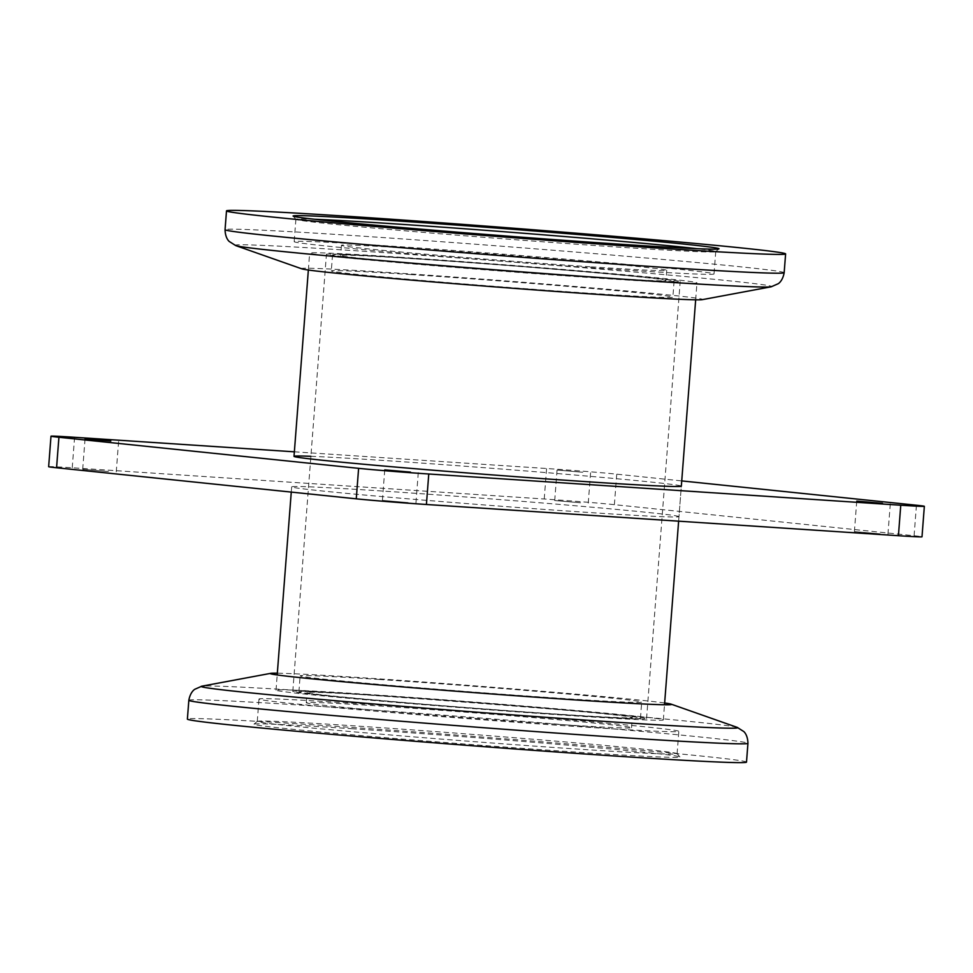 <?xml version="1.0" encoding="UTF-8"?>
<svg xmlns="http://www.w3.org/2000/svg" width="973" height="973" viewBox="0 0 973 973"><rect width="100%" height="100%" fill="white"/><g stroke="black" fill="none" stroke-linecap="round" stroke-linejoin="round"><path stroke-width="0.73" stroke-dasharray="4.87 3.65" d="M310.898 456.313A194.223 3.284 -175.6 0 1 383.873 460.497A194.223 3.284 -175.6 0 1 581.063 475.554A194.223 3.284 -175.6 0 1 681.331 486.159L678.984 516.651A194.223 3.284 -175.6 0 1 589.127 512.503A194.223 3.284 -175.6 0 1 391.937 497.446A194.223 3.284 -175.6 0 1 291.669 486.841A194.223 3.284 -175.6 0 1 381.525 490.988A194.223 3.284 -175.6 0 1 578.716 506.045A194.223 3.284 -175.6 0 1 678.984 516.651M408.161 502.603L382.401 500.377L408.161 502.603M108.465 471.54L82.705 469.314L108.465 471.54M582.815 472.258L557.055 470.044L582.815 472.258M580.48 502.761L554.707 500.536L580.48 502.761M880.164 533.824L854.403 531.599L880.164 533.824M48.65 466.687A50.973 0.864 -175.6 0 1 72.233 467.782L544.235 499.003A50.973 0.864 -175.6 0 1 614.389 504.659L914.085 535.734A50.973 0.864 -175.6 0 1 922.003 536.804M294.369 451.825L546.583 468.512A50.973 0.864 -175.6 0 1 616.736 474.167L681.732 480.905M598.127 277.804A177.402 2.992 -175.6 0 1 418.013 264.036A177.402 2.992 -175.6 0 1 326.429 254.354A177.402 2.992 -175.6 0 1 408.502 258.137A177.402 2.992 -175.6 0 1 588.616 271.905A177.402 2.992 -175.6 0 1 680.2 281.586A177.402 2.992 -175.6 0 1 598.127 277.804M564.498 714.863A177.402 2.992 -175.6 0 1 384.384 701.095A177.402 2.992 -175.6 0 1 292.8 691.414A177.402 2.992 -175.6 0 1 374.873 695.196A177.402 2.992 -175.6 0 1 554.987 708.964A177.402 2.992 -175.6 0 1 646.571 718.646A177.402 2.992 -175.6 0 1 564.498 714.863M365.884 694.272A194.223 3.284 -175.6 0 1 563.075 709.329A194.223 3.284 -175.6 0 1 663.343 719.935A194.223 3.284 -175.6 0 1 573.486 715.787A194.223 3.284 -175.6 0 1 376.296 700.73A194.223 3.284 -175.6 0 1 276.028 690.125A194.223 3.284 -175.6 0 1 365.884 694.272M399.514 257.213A194.223 3.284 -175.6 0 1 596.704 272.27A194.223 3.284 -175.6 0 1 696.972 282.875A194.223 3.284 -175.6 0 1 607.116 278.728A194.223 3.284 -175.6 0 1 409.925 263.671A194.223 3.284 -175.6 0 1 309.657 253.065A194.223 3.284 -175.6 0 1 399.514 257.213M314.778 219.278A210.545 3.551 4.4 0 0 295.901 219.29A210.545 3.551 4.4 0 0 295.926 219.351A210.545 3.551 4.4 0 0 406.142 230.917A210.545 3.551 4.4 0 0 618.341 247.106A210.545 3.551 4.4 0 0 715.702 251.654A210.545 3.551 4.4 0 0 715.739 251.593A210.545 3.551 4.4 0 0 697.082 248.687M416.128 258.927A163.136 2.749 -175.6 0 1 581.745 271.589A163.136 2.749 -175.6 0 1 665.97 280.479A163.136 2.749 -175.6 0 1 590.502 277.013A163.136 2.749 -175.6 0 1 424.885 264.352A163.136 2.749 -175.6 0 1 340.659 255.449A163.136 2.749 -175.6 0 1 416.128 258.927M591.28 266.845A163.136 2.749 4.4 0 0 666.748 270.324A163.136 2.749 4.4 0 0 582.535 261.421A163.136 2.749 4.4 0 0 416.918 248.772A163.136 2.749 4.4 0 0 341.45 245.293A163.136 2.749 4.4 0 0 425.663 254.196A163.136 2.749 4.4 0 0 591.28 266.845M410.533 274.544A171.284 2.895 -175.6 0 1 584.432 287.826A171.284 2.895 -175.6 0 1 672.866 297.166A171.284 2.895 -175.6 0 1 593.627 293.518A171.284 2.895 -175.6 0 1 419.728 280.236A171.284 2.895 -175.6 0 1 331.294 270.883A171.284 2.895 -175.6 0 1 410.533 274.544M411.774 258.477A171.284 2.895 -175.6 0 1 585.673 271.771A171.284 2.895 -175.6 0 1 674.094 281.112A171.284 2.895 -175.6 0 1 594.856 277.463A171.284 2.895 -175.6 0 1 420.956 264.169A171.284 2.895 -175.6 0 1 332.535 254.829A171.284 2.895 -175.6 0 1 411.774 258.477M301.825 268.84A201.241 3.393 -175.6 0 1 394.527 272.878A201.241 3.393 -175.6 0 1 604.33 288.969A201.241 3.393 -175.6 0 1 702.311 299.648M391.572 246.145A210.545 3.551 -175.6 0 1 605.328 262.467A210.545 3.551 -175.6 0 1 714.012 273.96A210.545 3.551 -175.6 0 1 616.614 269.472A210.545 3.551 -175.6 0 1 402.871 253.138A210.545 3.551 -175.6 0 1 294.174 241.657A210.545 3.551 -175.6 0 1 391.572 246.145M352.798 728.777A213.598 3.6 4.4 0 0 254.014 724.155A213.598 3.6 4.4 0 0 362.674 735.734A213.598 3.6 4.4 0 0 581.1 752.433A213.598 3.6 4.4 0 0 679.896 756.933A213.598 3.6 4.4 0 0 568.074 745.196A213.598 3.6 4.4 0 0 352.798 728.777M579.701 749.222A210.545 3.551 -175.6 0 1 365.957 732.888A210.545 3.551 -175.6 0 1 257.261 721.407A210.545 3.551 -175.6 0 1 257.298 721.346A210.545 3.551 -175.6 0 1 354.659 725.894A210.545 3.551 -175.6 0 1 566.858 742.083A210.545 3.551 -175.6 0 1 677.074 753.649A210.545 3.551 -175.6 0 1 677.099 753.71A210.545 3.551 -175.6 0 1 579.701 749.222M382.498 695.987A163.136 2.749 4.4 0 0 307.03 692.521A163.136 2.749 4.4 0 0 391.255 701.411A163.136 2.749 4.4 0 0 556.872 714.073A163.136 2.749 4.4 0 0 632.341 717.551A163.136 2.749 4.4 0 0 548.115 708.648A163.136 2.749 4.4 0 0 382.498 695.987M556.082 724.228A163.136 2.749 -175.6 0 1 390.465 711.579A163.136 2.749 -175.6 0 1 306.252 702.676A163.136 2.749 -175.6 0 1 381.72 706.155A163.136 2.749 -175.6 0 1 547.337 718.804A163.136 2.749 -175.6 0 1 631.55 727.707A163.136 2.749 -175.6 0 1 556.082 724.228M379.373 679.482A171.284 2.895 4.4 0 0 300.134 675.834A171.284 2.895 4.4 0 0 388.568 685.174A171.284 2.895 4.4 0 0 562.467 698.456A171.284 2.895 4.4 0 0 641.706 702.117A171.284 2.895 4.4 0 0 553.272 692.764A171.284 2.895 4.4 0 0 379.373 679.482M378.144 695.537A171.284 2.895 4.4 0 0 298.906 691.888A171.284 2.895 4.4 0 0 387.327 701.229A171.284 2.895 4.4 0 0 561.226 714.523A171.284 2.895 4.4 0 0 640.465 718.171A171.284 2.895 4.4 0 0 552.044 708.831A171.284 2.895 4.4 0 0 378.144 695.537M664.644 702.98A201.241 3.393 4.4 0 0 363.379 677.816A201.241 3.393 4.4 0 0 277.329 673.182M746.498 762.114A280.382 4.731 4.4 0 0 601.752 746.814A280.382 4.731 4.4 0 0 317.101 725.067A280.382 4.731 4.4 0 0 187.388 719.096M356.386 703.528A210.545 3.551 4.4 0 0 258.988 699.04A210.545 3.551 4.4 0 0 367.672 710.533A210.545 3.551 4.4 0 0 581.428 726.855A210.545 3.551 4.4 0 0 678.826 731.343A210.545 3.551 4.4 0 0 570.129 719.862A210.545 3.551 4.4 0 0 356.386 703.528M72.233 467.782L74.58 437.291M544.235 499.003L546.583 468.512M614.389 504.659L616.736 474.167M914.085 535.734L916.432 505.23M235.734 245.597A269.047 4.537 -175.6 0 1 359.682 251.01A269.047 4.537 -175.6 0 1 640.173 272.513A269.047 4.537 -175.6 0 1 771.175 286.804M784.165 272.695A280.382 4.731 4.4 0 0 639.419 257.407A280.382 4.731 4.4 0 0 354.756 235.661A280.382 4.731 4.4 0 0 225.055 229.677M737.266 727.403A269.047 4.537 4.4 0 0 325.736 692.18A269.047 4.537 4.4 0 0 201.825 686.196M188.835 700.305A280.382 4.731 -175.6 0 1 318.548 706.276A280.382 4.731 -175.6 0 1 603.199 728.023A280.382 4.731 -175.6 0 1 747.945 743.323M291.669 486.841L291.268 492.095M382.401 500.377L384.749 469.886M82.705 469.314L85.052 438.823M554.707 500.536L557.055 470.044M854.403 531.599L856.751 501.107M887.948 534.177L890.295 503.686M588.251 503.114L590.599 472.623M116.249 471.893L118.597 441.401M415.945 502.956L418.293 472.464M292.8 691.414L326.429 254.354M663.343 719.935L664.51 704.756M678.631 521.175L681.331 486.159M695.671 299.818L696.972 282.875M276.028 690.125L277.196 674.958M308.356 270.02L309.657 253.065M646.571 718.646L680.2 281.586M715.702 251.654L718.986 248.845M666.748 270.324L665.97 280.479M674.094 281.112L672.866 297.166M715.739 251.593L714.012 273.96M295.901 219.29L294.174 241.657M332.535 254.829L331.294 270.883M341.45 245.293L340.659 255.449M295.926 219.351L293.104 216.067M257.298 721.346L254.014 724.155M306.252 702.676L307.03 692.521M298.906 691.888L300.134 675.834M257.261 721.407L258.988 699.04M677.099 753.71L678.826 731.343M640.465 718.171L641.706 702.117M631.55 727.707L632.341 717.551M677.074 753.649L679.896 756.933"/><path stroke-width="1.46" d="M695.671 299.818L681.331 486.159A194.223 3.284 -175.6 0 1 591.475 482.012A194.223 3.284 -175.6 0 1 394.284 466.955A194.223 3.284 -175.6 0 1 294.016 456.349A194.223 3.284 -175.6 0 1 310.898 456.313M410.509 472.112L384.749 469.886L410.509 472.112M110.813 441.037L85.052 438.823L110.813 441.037M882.511 503.333L856.751 501.107L882.511 503.333M681.732 480.905L916.432 505.23A50.973 0.864 -175.6 0 1 924.35 506.313L922.003 536.804A50.973 0.864 -175.6 0 1 898.42 535.709L426.417 504.488A50.973 0.864 -175.6 0 1 356.264 498.833L56.568 467.77A50.973 0.864 -175.6 0 1 48.65 466.687L50.997 436.196A50.973 0.864 -175.6 0 1 74.58 437.291L294.369 451.825M924.35 506.313A50.973 0.864 -175.6 0 1 900.767 505.218L428.765 473.997A50.973 0.864 -175.6 0 1 358.611 468.341L58.915 437.266A50.973 0.864 -175.6 0 1 50.997 436.196M391.9 220.567A213.598 3.6 -175.6 0 1 610.326 237.266A213.598 3.6 -175.6 0 1 718.986 248.845A213.598 3.6 -175.6 0 1 620.202 244.223A213.598 3.6 -175.6 0 1 404.926 227.804A213.598 3.6 -175.6 0 1 293.104 216.067A213.598 3.6 -175.6 0 1 391.9 220.567M697.082 248.687A210.545 3.551 4.4 0 0 393.299 223.778A210.545 3.551 4.4 0 0 314.778 219.278M235.734 245.597A269.047 4.537 -175.6 0 0 647.264 280.82A269.047 4.537 -175.6 0 0 771.175 286.804L702.311 299.648A201.241 3.393 -175.6 0 1 609.621 295.184A201.241 3.393 -175.6 0 1 301.825 268.84L235.734 245.597L229.263 241.486C229.883 241.936 225.274 239.066 225.055 229.677A280.382 4.731 4.4 0 0 369.801 244.977A280.382 4.731 4.4 0 0 654.452 266.724A280.382 4.731 4.4 0 0 784.165 272.695L785.612 253.904A280.382 4.731 -175.6 0 1 655.899 247.933A280.382 4.731 -175.6 0 1 371.248 226.186A280.382 4.731 -175.6 0 1 226.502 210.886A280.382 4.731 -175.6 0 1 356.203 216.857A280.382 4.731 -175.6 0 1 640.866 238.604A280.382 4.731 -175.6 0 1 785.612 253.904M277.329 673.182A201.241 3.393 4.4 0 0 270.689 673.352A201.241 3.393 4.4 0 0 368.67 684.031A201.241 3.393 4.4 0 0 578.473 700.122A201.241 3.393 4.4 0 0 671.175 704.16A201.241 3.393 4.4 0 0 664.644 702.98M616.797 756.143A280.382 4.731 4.4 0 0 746.498 762.114L747.945 743.323A280.382 4.731 -175.6 0 1 618.244 737.339A280.382 4.731 -175.6 0 1 333.581 715.593A280.382 4.731 -175.6 0 1 188.835 700.305L187.388 719.096A280.382 4.731 4.4 0 0 332.134 734.396A280.382 4.731 4.4 0 0 616.797 756.143M56.568 467.77L58.915 437.266M898.42 535.709L900.767 505.218M426.417 504.488L428.765 473.997M356.264 498.833L358.611 468.341M270.689 673.352L201.825 686.196A269.047 4.537 4.4 0 0 332.827 700.487A269.047 4.537 4.4 0 0 613.318 721.99A269.047 4.537 4.4 0 0 737.266 727.403L743.737 731.514C743.117 731.064 747.726 733.934 747.945 743.323M664.51 704.756L678.631 521.175M277.196 674.958L291.268 492.095M294.016 456.349L308.356 270.02M226.502 210.886L225.055 229.677M771.175 286.804L778.193 283.727C777.512 284.067 782.511 281.939 784.165 272.695M671.175 704.16L737.266 727.403M201.825 686.196L194.807 689.273C195.488 688.933 190.489 691.061 188.835 700.305"/></g></svg>
